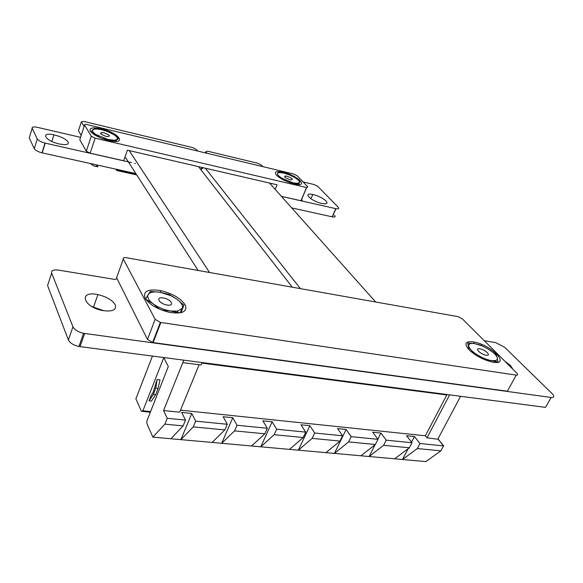 <?xml version="1.0" encoding="UTF-8"?>
<svg xmlns="http://www.w3.org/2000/svg" width="583" height="583" viewBox="0 0 583 583"><rect width="100%" height="100%" fill="white"/><g stroke="black" fill="none" stroke-linecap="round" stroke-linejoin="round"><path stroke-width="0.87" d="M484.305 340.742L495.71 342.636L504.827 347.41L552.188 393.7C554.666 396.404 554.324 397.657 551.168 397.468L83.595 333.316C78.137 332.004 74.588 329.832 72.962 326.801L51.661 273.136C51.136 270.512 53.461 269.506 58.65 270.126L113.736 279.264C115.988 279.519 116.921 279.06 116.542 277.88L117.037 276.502M551.168 397.468L545.506 407.371L78.938 346.477C73.502 345.202 69.982 343.023 68.386 339.947L47.566 285.495L51.661 273.136M115.252 304.785C116.731 309.981 112.526 311.898 102.637 310.55C82.699 306.869 78.435 290.254 97.922 294.619C106.565 296.689 112.344 300.07 115.252 304.785M159.523 325.963L159.042 325.853M504.776 361.161L510.409 365.403L512.829 369.192M92.172 306.694L104.022 310.79M135.854 173.566L41.983 152.833C37.961 151.769 35.395 150.399 34.28 148.738L29.252 137.894L29.587 136.801M131.598 162.621L45.219 143.141L42.18 152.906L45.015 143.068C40.985 141.982 38.405 140.62 37.283 138.987L32.167 128.318C31.825 126.97 33.45 126.613 37.035 127.254L80.563 137.355M135.416 163.48L134.688 163.32M334.584 215.309C335.779 216.781 335.036 217.299 332.361 216.876L291.733 207.912M303.109 181.94L314.106 184.534L317.728 186.32L338.162 207.176C339.372 208.627 338.636 209.129 335.961 208.685L281.458 196.391M207.118 153.307L205.799 151.689L207.497 151.165L257.766 163.247L261.352 165.018L262.816 166.629M205.792 151.689L205.347 152.884L205.799 151.689M84.098 126.453L81.35 121.847L83.66 121.402L192.725 147.608L196.282 149.379L197.652 151.048M81.35 121.847L78.472 130.76L81.183 135.445M45.015 143.068L41.983 152.833M68.182 142.012C69.02 144.504 66.236 145.203 59.83 144.088C45.408 141.239 39.535 131.576 53.92 134.833C61.12 136.611 65.872 139.002 68.182 142.012M326.065 200.953C328.127 203.452 326.801 204.312 322.078 203.525C311.293 201.426 301.754 191.967 312.787 194.489C318.369 195.888 322.793 198.045 326.065 200.953M170.885 438.744L183.12 425.896L185.511 420.11L181.685 412.421L191.763 413.471L195.669 421.13L193.264 426.88L180.898 439.64L152.884 437.133L164.872 424.132L167.234 418.288L163.568 410.549L182.814 362.633L201.113 364.958L202.09 362.575M182.814 362.633L199.087 364.696M201.878 363.1L446.804 394.975L446.323 394.429M158.088 388.387L160.026 379.839L157.184 379.504L152.986 392.702L151.172 395.405L149.022 400.878L153.329 394.465L155.712 388.118L158.088 388.387L155.697 394.727L151.376 401.126L149.022 400.878M155.872 382.914L156.317 384.933L155.712 388.118M156.346 383.891L157.184 379.504M152.44 356.096L135.883 398.845L141.414 411.299L142.922 410.753L163.765 357.641L168.312 366.532L146.785 421.276L146.967 423.797L152.884 437.133M212.081 442.439L224.856 429.933L227.297 424.286L223.136 416.721L232.792 417.72L237.033 425.255L234.57 430.873L221.678 443.299L180.898 439.64L191.763 413.471M251.586 445.98L264.842 433.803L267.335 428.286L262.867 420.831L272.123 421.793L276.663 429.212L274.156 434.707L260.798 446.804L221.678 443.299L232.792 417.72M289.511 449.376L303.196 437.52L305.732 432.12L300.981 424.781L309.865 425.699L314.682 433.009L312.131 438.38L298.35 450.171L260.798 446.804L272.123 421.793M325.933 452.641L340.006 441.076L342.578 435.8L337.579 428.571L346.113 429.46L351.177 436.652L348.59 441.907L334.431 453.406L298.35 450.171L309.865 425.699M360.95 455.782L375.372 444.501L377.981 439.334L372.741 432.214L380.954 433.067L386.238 440.158L383.621 445.303L369.126 456.518L334.431 453.406L346.113 429.46M394.633 458.806L409.368 447.795L412.006 442.73L406.562 435.72L414.462 436.536L419.949 443.525L417.304 448.56L402.503 459.506L369.126 456.518L375.058 444.742M377.864 439.181L380.954 433.067M417.304 448.56L440.872 450.841L425.874 461.605L402.503 459.506L408.115 448.728M411.547 442.14L414.462 436.536M164.872 424.132L183.12 425.896M193.264 426.88L224.856 429.933M234.57 430.873L264.842 433.803M274.156 434.707L303.196 437.52M312.131 438.38L340.006 441.076M348.59 441.907L375.372 444.501M383.621 445.303L409.368 447.795M419.949 443.525L443.532 445.878L443.328 446.257M438.139 439.254L426.996 437.833L425.364 435.793L180.519 410.162M167.234 418.288L185.511 420.11M195.669 421.13L227.297 424.286M237.033 425.255L267.335 428.286M276.663 429.212L305.732 432.12M314.682 433.009L342.578 435.8M351.177 436.652L377.981 439.334M386.238 440.158L412.006 442.73M449.617 394.859L426.996 437.833M163.568 410.549L179.681 412.217L199.109 364.739M446.804 394.975L425.364 435.793M183.762 360.185L182.792 362.59M79.98 139.14L79.791 139.731L86.328 151.208L90.161 153.191L123.705 160.755L127.356 150.174L277.049 184.789L275.176 189.351M281.4 196.325L301.054 200.756L302.271 200.035M200.115 168.72L200.683 168.851M95.131 138.178L306.541 187.537L307.846 186.881L297.177 175.76L293.599 173.989L86.707 124.514C85.031 124.201 84.316 124.368 84.564 125.017L91.261 136.203L95.131 138.178L90.161 153.191M90.292 131.117C93.535 135.052 99.89 138.229 109.349 140.649C128.173 144.897 118.298 132.217 100.444 128.617C92.449 127.116 89.068 127.954 90.292 131.117M276.408 175.097C280.605 178.959 286.654 181.911 294.546 183.958C310.054 187.478 297.024 174.973 282.478 172.072C276.007 170.892 273.988 171.898 276.408 175.097M115.959 169.179L116.782 170.528L136.721 174.907M116.6 169.318L116.782 170.528M116.979 169.945L136.254 174.186M286.574 176.219L286.042 176.081M285.787 176.022L285.327 175.935M286.807 176.146C292.695 178.434 293.898 179.666 290.414 179.841L290.239 179.797C284.329 177.494 283.119 176.263 286.617 176.102L286.807 176.146M277.187 175.862L286.107 181.16M298.795 184.476L299.844 181.116L294.874 177.596L288.585 174.587L284.023 173.166L278.076 172.233M288.279 182.042L297.884 184.323M299.473 182.435L297.614 183.361L293.103 182.851L282.041 178.332C278.74 176.277 277.246 174.667 277.566 173.494C278.164 172.437 280.321 172.335 284.023 173.166L288.687 174.638L294.874 177.596C298.153 179.615 299.684 181.226 299.473 182.435M98.024 166.869L94.869 166.119M97.084 165.842L97.339 166.286M102.921 132.676L101.697 132.458M103.832 132.756C110.355 135.278 111.207 136.524 106.383 136.48L106.142 136.429C99.598 133.886 98.738 132.64 103.577 132.698L103.832 132.756M90.751 131.758L95.925 134.535L99.97 137.588M102.083 138.477L108.081 139.505L95.925 134.535C92.755 132.385 91.764 130.76 92.959 129.674C94.453 128.712 97.456 128.748 101.945 129.769L107.913 131.663L113.853 134.629C117.023 136.743 118.072 138.36 117.015 139.497L114.363 140.248L115.296 141.246L118.713 138.353L113.853 134.629L108.693 131.904L101.945 129.769L94.832 128.603L90.963 131.503M114.363 140.248L108.081 139.505L113.823 141.224M163.233 297.986L163.823 298.088C171.555 299.516 174.987 306.41 167.175 305.04L166.556 304.931C158.671 303.444 155.479 296.55 163.233 297.986M145.721 299.145L153.242 303.918L159.268 308.975M180.978 312.714L183.944 305.149L176.802 299.137L169.23 294.459L160.041 292.28L150.283 291.369L145.874 298.532M180.009 312.903L183.944 305.149M162.023 310.185L170.498 310.979L178.493 312.721L177.298 311.147L170.498 310.979C164.056 309.865 158.299 307.511 153.242 303.918C148.541 300.267 146.858 297.141 148.191 294.532C149.962 292.127 153.912 291.376 160.041 292.28L170.914 295.712L176.802 299.137C181.473 302.657 183.273 305.769 182.195 308.458L177.298 311.147M479.86 348.823L480.232 348.896C485.785 349.909 491.746 356.22 486.156 355.222L485.756 355.149C480.1 354.092 474.263 347.774 479.86 348.823M470.284 350.951L476.96 354.668L482.855 358.888M485.734 360.097L491.433 360.586L497.918 362.167L497.284 357.853L496.104 354.661L488.875 349.414L481.157 345.253L474.759 343.642L467.748 343.074L469.067 349.632M497.284 357.853C497.612 359.303 496.949 360.221 495.302 360.615L491.433 360.586C486.856 359.777 482.032 357.809 476.96 354.668C472.07 351.462 469.315 348.627 468.696 346.164C468.455 343.868 470.474 343.023 474.759 343.642L482.221 345.938L488.875 349.414C493.692 352.518 496.497 355.331 497.284 357.853M159.582 325.802L159.101 325.7M516.261 375.102L507.37 391.222L152.629 342.505L147.477 339.408L116.593 277.734L123.304 259.034L155.151 319.338L160.369 322.421L516.261 375.102C517.901 375.226 518.127 374.621 516.946 373.302L462.479 318.974L457.983 316.627L126.219 257.686C123.866 257.38 122.889 257.832 123.304 259.034M145.109 298.132C149.452 304.654 157.599 309.398 169.529 312.371C181.801 314.193 187.136 311.905 185.525 305.528C181.437 298.758 173.217 293.796 160.85 290.64C148.089 288.658 142.842 291.157 145.109 298.132M468.907 349.632C475.232 355.557 482.899 359.667 491.892 361.956C511.553 366.262 492.446 345.355 474.322 342.075C465.482 340.771 463.682 343.292 468.907 349.632M124.871 157.381L125.884 158.059L198.147 270.468M129.156 150.589L209.574 272.494M198.482 166.621L292.309 287.193M205.311 168.203L300.376 288.629M203.314 167.736L200.778 169.573M269.557 183.055L375.663 302.001M84.666 333.498L80.009 346.652M72.962 326.801L68.386 339.947M335.772 208.641L332.172 216.832M32.167 128.318L29.252 137.894M37.283 138.987L34.28 148.738M155.697 394.727L153.329 394.465M155.734 383.723L156.317 384.933M156.273 385.297L155.661 384.008M156.382 383.527L155.953 382.63M150.494 411.532L142.922 410.753M150.225 412.203L142.565 411.416M440.872 450.841L443.532 445.878L437.906 438.97L460.592 396.294M306.541 187.537L300.952 200.734M84.564 125.017L79.791 139.731M91.261 136.203L86.328 151.208M160.857 322.508L153.118 342.585M147.477 339.408L155.151 319.338M202.199 168.261L202.265 167.496M201.12 169.157L201.864 167.459M78.938 346.477L83.595 333.316M93.572 306.935L97.922 294.619M332.361 216.876L335.961 208.685M51.843 141.458L53.92 134.833M310.943 198.81L312.787 194.489M443.699 445.9L438.073 438.992M306.643 187.558L301.054 200.756M282.187 172.787L282.478 172.072M100.189 129.39L100.444 128.617M297.614 183.361L298.685 184.483M90.678 163.874C93.331 165.069 93.732 167.62 98.01 165.222M495.302 360.615L496.184 361.635M152.629 342.505L160.369 322.421M473.585 343.467L474.322 342.075M160.216 292.309L160.85 290.64"/></g></svg>
